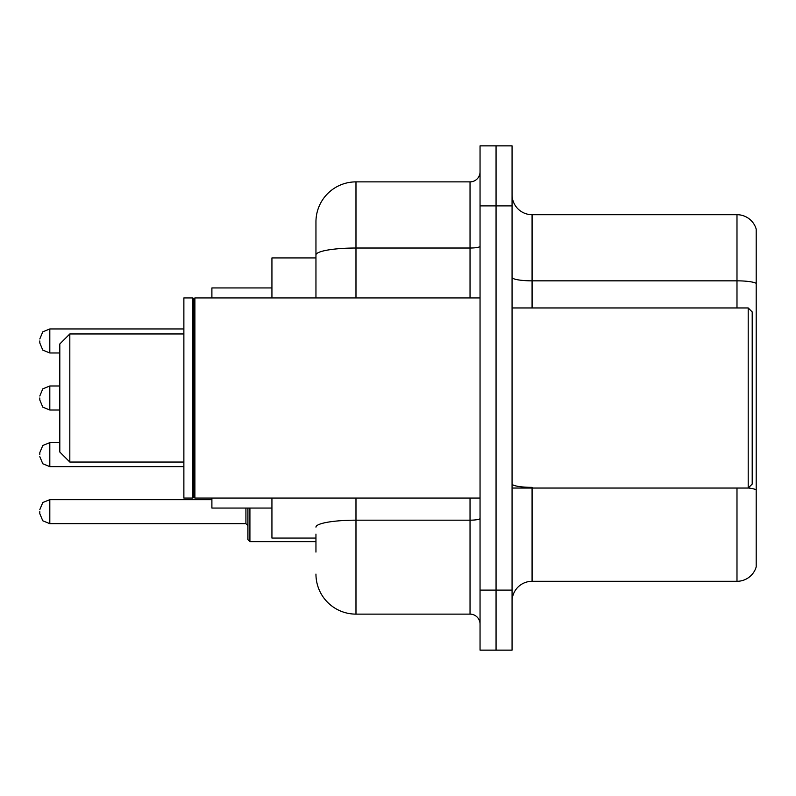 <?xml version="1.0" encoding="UTF-8"?>
<svg xmlns="http://www.w3.org/2000/svg" width="796" height="796" viewBox="0 0 796 796"><rect width="100%" height="100%" fill="white"/><g stroke="black" fill="none" stroke-linecap="round" stroke-linejoin="round"><path stroke-width="1.19" d="M315.952 293.525L315.952 254.979L315.952 257.924L271.934 257.924L271.934 297.943M315.952 538.076L271.934 538.076L271.934 498.057M315.952 552.086L315.952 534.076M480.048 590.105L480.048 650.143L496.057 650.143L496.057 590.105L496.057 650.143L512.067 650.143L512.067 590.105L496.057 590.105L496.057 205.895L496.057 590.105L480.048 590.105L480.048 205.895L496.057 205.895L496.057 145.857L496.057 205.895L512.067 205.895L512.067 590.105M512.067 205.895L512.067 145.857L480.048 145.857L480.048 205.895M355.981 498.057L355.981 614.124L470.038 614.124L470.038 498.057M315.952 297.943L315.952 221.905A40.019 40.019 0 0 1 355.981 181.876L470.038 181.876A10.01 10.01 0 0 0 480.048 171.876M315.952 221.905L315.952 243.914M480.048 624.124A10.01 10.01 0 0 0 470.038 614.124M355.981 614.124A40.019 40.019 0 0 1 315.952 574.095M512.067 601.318A20.009 20.009 0 0 1 532.076 581.299L736.987 581.299L736.987 488.048M756.2 229.109A20.009 20.009 0 0 0 736.987 214.701A20.009 20.009 0 0 1 756.2 229.109L756.2 566.891A20.009 20.009 0 0 1 736.987 581.299M756.2 283.346L756.2 283.346A20.009 3.473 180 0 0 736.987 280.839L736.987 214.701L532.076 214.701A20.009 20.009 0 0 1 512.067 194.682A20.009 20.009 0 0 0 532.076 214.701L532.076 307.952M756.2 283.625L756.2 501.261M69.819 462.038L69.819 333.962L59.809 343.971L59.809 452.029L69.819 462.038L183.876 462.038M211.895 498.057L211.895 508.057L271.934 508.057M271.934 287.943L211.895 287.943L211.895 297.943M748.2 307.952L752.2 311.952L752.2 484.048L748.2 488.048L748.2 307.952L512.067 307.952M194.891 498.057L193.886 497.052L193.886 298.948L194.891 297.943L194.891 498.057L480.048 498.057M192.881 498.057L183.876 498.057L183.876 297.943L192.881 297.943L192.881 498.057L193.886 497.052M39.8 454.635L39.8 452.635L39.8 454.635M249.914 508.057L249.914 541.678L247.914 539.678L247.914 508.057M39.8 511.659L39.8 513.669L39.8 511.659M39.8 340.967L39.8 342.967L39.8 340.967M39.8 398L39.8 400L39.8 398M480.048 518.435A10.01 1.741 0 0 1 470.038 520.176L355.981 520.176A40.019 6.945 180 0 0 315.952 527.131M355.981 181.876L355.981 248.024L470.038 248.024L470.038 181.876M315.952 254.979A40.019 6.945 180 0 1 355.981 248.024L355.981 297.943M470.038 297.943L470.038 248.024A10.01 1.741 0 0 0 480.048 246.282M532.076 488.048L532.076 581.299M736.987 307.952L736.987 280.839L532.076 280.839A20.009 3.473 -0 0 1 512.067 277.366M756.2 489.858A20.009 3.473 180 0 0 748.28 487.968M532.076 487.361A20.009 3.473 0 0 1 512.067 483.878M39.8 452.635L42.785 445.501L49.81 442.626L42.785 445.501L39.8 452.635L42.785 445.501L49.81 442.626L49.81 466.635L42.785 463.76L39.8 456.635L42.785 463.76L49.81 466.635L183.876 466.635M39.8 509.659L42.785 502.535L49.81 499.659L49.81 523.668L245.914 523.668L245.914 508.057M183.876 328.957L49.81 328.957L49.81 352.976L42.785 350.101L39.8 342.967M59.809 385.99L49.81 385.99L49.81 410.01L42.785 407.134L39.8 400M69.819 333.962L183.876 333.962M512.067 488.048L748.2 488.048M193.886 298.948L192.881 297.943M194.891 297.943L480.048 297.943M49.81 442.626L59.809 442.626M49.81 466.635L42.785 463.76L39.8 456.635M245.914 523.668L247.914 525.668M49.81 499.659L211.895 499.659M249.914 541.678L315.952 541.678M49.81 523.668L42.785 520.793L39.8 513.669M49.81 352.976L59.809 352.976M49.81 328.957L42.785 331.832L39.8 338.967M49.81 410.01L59.809 410.01M49.81 385.99L42.785 388.866L39.8 396"/></g></svg>
